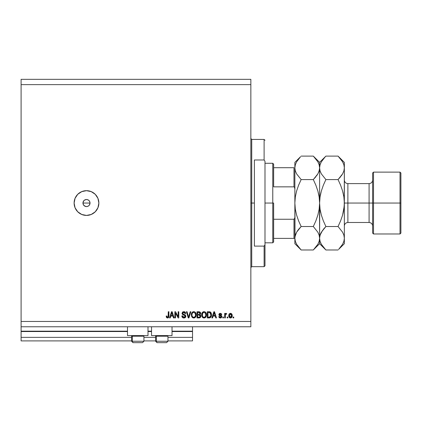 <?xml version="1.0" encoding="UTF-8"?>
<svg xmlns="http://www.w3.org/2000/svg" width="422" height="422" viewBox="0 0 422 422"><rect width="100%" height="100%" fill="white"/><g stroke="black" fill="none" stroke-linecap="round" stroke-linejoin="round"><path stroke-width="0.63" d="M192.532 340.897L167.967 340.897L192.532 340.897L192.532 337.363L167.967 337.363L192.532 337.363L192.532 331.534L172.028 331.534L192.532 331.534L192.532 340.897M155.597 340.897L143.928 340.897L155.597 340.897M131.559 340.897L21.1 340.897L131.559 340.897M155.597 337.363L143.928 337.363L155.597 337.363M131.559 337.363L21.1 337.363L21.1 340.897L21.1 337.363L131.559 337.363M151.53 331.534L147.995 331.534L151.53 331.534M127.491 331.534L21.1 331.534L21.1 337.363L21.1 331.18L127.491 331.18L21.1 331.18L21.1 331.534L127.491 331.534M192.532 331.18L192.532 331.534L192.532 331.18L172.028 331.18L192.532 331.18L192.532 326.76L192.532 331.18M151.53 331.18L147.995 331.18L151.53 331.18M21.1 326.76L21.1 331.18L21.1 326.76L250.853 326.76L21.1 326.76L21.1 321.458L250.853 321.458L250.853 84.637L21.1 84.637L21.1 326.76M127.491 335.596L127.491 326.76L127.491 335.596L147.995 335.596L147.995 326.76L147.995 335.596L127.491 335.596M172.028 335.596L172.028 326.76L172.028 335.596L151.53 335.596L172.028 335.596M151.53 326.76L151.53 335.596L151.53 326.76M83.524 201.125L82.955 203.045L83.524 204.965M84.5 200.128L83.577 201.051M84.569 206.015L86.489 206.58A3.534 3.534 0 0 1 82.955 203.045A3.534 3.534 0 0 1 86.489 199.511L84.569 200.081M83.572 205.039L84.5 205.968M86.489 215.42A12.37 12.37 0 0 1 74.119 203.045A12.37 12.37 0 0 1 86.489 190.675L91.226 191.62L95.24 194.299L97.92 198.314L98.864 203.045L97.92 207.782L95.24 211.797L91.226 214.476L86.489 215.42L81.757 214.476L77.743 211.797L75.063 207.782L74.119 203.045L75.063 198.314L77.743 194.299L81.757 191.62L86.489 190.675A12.37 12.37 0 0 1 98.864 203.045A12.37 12.37 0 0 1 86.489 215.42M85.281 206.369L83.551 205.013L83.023 203.736L83.023 202.354L83.556 201.078L84.527 200.107L86.489 199.511L87.845 199.78L88.989 200.55L89.759 201.695L90.028 203.045L89.432 205.013L88.456 205.983L87.185 206.511M89.96 202.36L89.812 201.832M21.1 79.336L250.853 79.336L250.853 326.76L250.853 321.458L21.1 321.458L21.1 84.637L250.853 84.637L250.853 79.336L21.1 79.336L21.1 84.637L21.1 79.336M175.499 317.924L175.499 312.997L175.499 317.924L174.856 317.924L174.856 311.737L175.541 311.737L178.153 316.669L178.153 311.737L178.796 311.737L178.796 317.924L178.105 317.924L175.499 312.997L178.105 317.924L178.796 317.924L178.796 311.737L178.153 311.737L178.153 316.669L175.541 311.737L174.856 311.737L174.856 317.924L175.499 317.924L174.856 317.924L174.856 311.737L175.541 311.737M185.865 316.205L185.295 317.539L184.287 317.982L183.101 317.871L181.982 316.727L181.845 315.914L182.489 315.835L183.401 317.186L184.43 317.228L185.131 316.669L184.91 315.519L182.763 314.712L182.035 313.678L182.52 312.106L183.987 311.663L185.168 312.153L185.701 313.504L185.063 313.588L184.715 312.697L183.607 312.391L182.737 312.945L182.758 313.857L185.311 314.965L185.865 316.205L184.91 314.728L182.853 313.994L182.652 313.367L183.823 312.38L185.063 313.588L185.701 313.504L183.802 311.658L182.009 313.351L185.221 316.22L183.971 317.281L182.489 315.835L181.845 315.914C181.924 317.228 182.615 317.924 183.918 318.003L185.865 316.205M188.555 317.202L190.201 311.737L190.871 311.737L188.919 317.924L188.259 317.924L186.408 311.737L187.067 311.737L188.555 317.202L190.201 311.737L190.871 311.737L190.201 311.737L188.555 317.202L187.067 311.737L186.408 311.737L188.259 317.924L188.919 317.924L188.259 317.924L186.408 311.737L187.067 311.737L188.486 316.922M193.909 317.998L192.738 317.755L191.667 316.547L191.335 314.627L191.868 312.723L192.685 311.937L194.062 311.673L194.853 311.937L195.961 313.266L196.219 315.128L195.892 316.553L194.806 317.761L193.777 318.003L195.597 317.059L196.225 314.838C196.272 313.04 195.455 311.979 193.782 311.658C192.068 311.99 191.25 313.071 191.324 314.912L191.952 317.033L193.508 317.988M204.332 317.988L203.024 317.755L201.953 316.547L201.616 314.627L202.149 312.723L202.966 311.937L204.343 311.673L205.139 311.937L206.242 313.266L206.511 314.838L206.179 316.553L205.087 317.761L204.058 318.003L205.878 317.059L206.511 314.838C206.553 313.04 205.741 311.979 204.063 311.658C202.354 311.99 201.537 313.071 201.61 314.912L202.233 317.033L203.789 317.988M212.561 317.924L213.099 316.078L212.561 317.924L211.891 317.924L213.87 311.737L214.492 311.737L216.47 317.924L215.806 317.924L215.262 316.078L213.099 316.078L215.262 316.078L215.806 317.924L216.47 317.924L214.492 311.737L213.87 311.737L211.891 317.924L212.561 317.924L211.891 317.924L213.87 311.737L214.492 311.737L216.47 317.924L215.806 317.924M233.741 317.038L233.741 317.924L233.102 317.924L233.102 317.038L233.741 317.038L233.102 317.038L233.102 317.924L233.741 317.924L233.102 317.924L233.102 317.038L233.741 317.038L233.741 317.924L233.741 317.038M232.216 315.63L231.863 317.228L230.897 317.956L229.71 317.803L228.951 316.875L228.835 314.865L229.383 313.789L230.085 313.393L231.62 313.82L232.216 315.63C232.269 314.332 231.694 313.572 230.491 313.346C229.267 313.578 228.692 314.353 228.761 315.672C228.698 316.991 229.273 317.766 230.491 318.003L230.486 318.003C231.725 317.761 232.3 316.969 232.216 315.63L232.216 315.63M227.796 317.038L227.796 317.924L227.157 317.924L227.157 317.038L227.796 317.038L227.157 317.038L227.157 317.924L227.796 317.924L227.157 317.924L227.157 317.038L227.796 317.038L227.796 317.924L227.796 317.038M226.065 313.346L226.672 313.588L226.065 313.346L226.672 313.588L226.435 314.226L225.422 314.675L225.306 317.924L224.662 317.924L224.662 313.425L225.306 313.425L225.306 314.142L225.923 313.361L226.672 313.588L226.435 314.226L225.517 314.443L225.306 315.593L225.422 314.675L226.435 314.226L226.672 313.588L226.065 313.346L225.306 314.142L225.306 313.425L224.662 313.425L224.662 317.924L225.306 317.924L224.662 317.924L224.662 313.425L225.306 313.425M223.46 317.038L223.46 317.924L222.816 317.924L222.816 317.038L223.46 317.038L222.816 317.038L222.816 317.924L223.46 317.924L222.816 317.924L222.816 317.038L223.46 317.038L223.46 317.924L223.46 317.038M221.851 316.553L221.423 317.624L220.331 318.003L219.261 317.613L218.802 316.558L219.445 316.479L220.2 317.349L221.165 316.922L221.065 316.257L219.393 315.598L218.912 314.912L219.298 313.667L220.173 313.346L221.323 313.667L221.772 314.633L221.128 314.712L220.891 314.168L220.194 313.994L219.598 314.279L219.577 314.749L221.46 315.572L221.851 316.553L219.524 314.538L220.331 313.989L221.128 314.712L221.772 314.633L220.305 313.346L218.881 314.627L221.212 316.664L220.379 317.36L219.445 316.479L218.802 316.558L220.331 318.003L221.845 316.416M209.412 317.914L209.138 317.924C210.815 317.671 211.601 316.627 211.491 314.796L211.148 316.664L210.494 317.55L207.313 317.924L207.313 311.737L210.43 312.048L211.206 313.082L211.491 314.796L210.04 311.853L207.313 311.737L207.313 317.924L209.138 317.924L207.313 317.924L207.313 311.737M198.936 317.924C200.128 317.914 200.756 317.307 200.803 316.11L200.017 317.703L197.032 317.924L197.032 311.737L200.16 312.122L200.635 313.483L199.954 314.59L200.614 315.213L200.803 316.11L199.954 314.59L200.645 313.293L198.947 311.737L197.032 311.737L197.032 317.924L198.936 317.924L197.032 317.924L197.032 311.737L198.947 311.737M170.224 317.924L170.762 316.078L170.224 317.924L169.554 317.924L171.532 311.737L172.16 311.737L174.133 317.924L173.468 317.924L172.925 316.078L170.762 316.078L172.925 316.078L173.468 317.924L174.133 317.924L172.16 311.737L171.532 311.737L169.554 317.924L170.224 317.924L169.554 317.924L171.532 311.737L172.16 311.737L174.133 317.924L173.468 317.924M167.866 317.966L166.637 317.676L166.184 316.078L166.827 315.994L167.249 317.212L168.093 317.001L168.272 311.737L168.911 311.737L168.679 317.328L167.518 318.003L168.911 315.936L168.911 311.737L168.272 311.737L168.188 316.817L167.545 317.281L166.827 315.994L166.184 316.078L166.548 317.566L167.518 318.003L166.548 317.566M85.803 199.58L86.489 199.511A3.534 3.534 0 0 1 90.028 203.045A3.534 3.534 0 0 1 86.489 206.58L87.845 206.311L86.489 206.58L85.138 206.311M89.432 205.013L88.456 205.983M89.96 203.736L90.028 203.045L82.955 203.045L90.028 203.045M98.627 205.461L98.864 203.045M96.775 196.172L95.24 194.299M88.414 200.081L87.18 199.58M87.845 199.78L88.456 200.107M86.489 206.58L85.803 206.516M84.527 205.983L83.994 205.546M83.551 205.013L83.224 204.401M83.023 203.736L82.955 203.045M83.023 202.36L83.994 200.55M84.527 200.107L85.138 199.78M88.989 200.55L88.483 200.128M89.759 201.695L89.459 201.125M88.483 205.968L89.411 205.039M89.459 204.971L89.759 204.401M87.845 206.311L88.414 206.015M230.386 317.998L230.09 317.956M229.383 317.555L229.125 317.238M228.835 316.479L228.777 316.083M228.829 314.902L229.125 314.105M228.919 314.538L229.114 314.126M230.723 313.361L231.15 313.488M232.2 315.223L231.984 314.353M231.868 317.223L231.615 317.544M231.863 317.228L232.1 316.653M231.836 314.089L231.578 313.783M231.425 313.651L230.692 313.356M231.261 313.541L230.887 313.393M229.985 314.137L229.404 315.672L230.47 313.989L231.572 315.672L231.441 314.754M231.53 316.242L231.572 315.672L230.507 317.36L230.945 317.238M229.478 316.389L229.415 315.951M231.166 314.295L230.159 314.047M231.467 314.838L231.235 314.374M231.362 314.575L230.881 314.079M230.776 317.318L231.372 316.758L231.572 315.809M229.758 316.991L230.507 317.36L229.415 315.392M225.907 314.158L225.422 314.675M225.316 315.361L225.306 317.924M225.459 314.559L225.823 314.179M225.475 313.789L225.306 314.142M219.166 317.502L220.041 317.982L219.271 317.624M219.076 317.381L218.854 316.843M218.802 316.558L219.472 316.653M219.54 316.864L219.72 317.128M220.163 317.344L220.627 317.339M221.197 316.795L221.033 316.231L219.393 315.598L218.912 314.912M221.207 316.737L220.458 316.009M218.891 314.77L218.902 314.358M219.366 313.609L219.767 313.414M219.772 313.414L219.298 313.667M221.75 314.495L221.128 314.712L221.022 314.343M220.611 314.021L220.057 314.01M220.331 313.989L219.524 314.538L220.448 315.171L219.64 314.838M221.128 317.829L220.331 318.003M218.944 317.122L219.102 317.423M220.917 317.919L221.186 317.798M221.344 315.498L220.97 315.334M219.007 315.181L219.393 315.598M220.616 316.057L220.996 316.21M221.065 317.091L220.379 317.36M213.98 313.266L214.181 312.38L215.051 315.355L213.31 315.355L213.896 313.551L213.31 315.355L215.051 315.355L214.181 312.38L213.98 313.266M209.059 311.737L210.04 311.853M210.436 312.048L211.1 312.844M211.433 313.931L211.475 314.348M211.29 316.278L211.148 316.664M211.069 316.822L211.322 316.173M210.831 317.207L210.504 317.539M209.987 317.808L209.386 317.914M209.692 317.877L210.852 317.18M211.469 315.355L211.485 315.076M211.427 313.926L211.38 313.662M211.206 313.082L210.757 312.338M209.555 311.758L209.27 311.742M210.683 313.541L210.773 313.894M210.847 314.633L210.715 315.941M209.66 317.144L210.599 316.3L209.059 317.202L209.871 317.08M207.956 317.202L207.956 312.459L209.919 312.586L207.956 312.459L207.956 317.202L209.059 317.202L207.956 317.202M210.504 313.156L209.043 312.459L209.919 312.586L210.842 314.981M210.367 316.722L210.8 315.508M201.753 316.025L201.843 316.289M201.61 314.912L201.885 313.229L202.866 312M201.79 313.504L202.048 312.881M202.966 311.937L202.149 312.723M203.494 311.726L203.768 311.673M204.623 311.726L204.886 311.811M205.952 312.702L206.316 313.472M206.479 315.424L206.179 316.553M206.332 316.147L206.121 316.674M205.962 316.938L205.709 317.265M205.519 317.46L204.591 317.945L205.525 317.455M203.747 317.982L203.024 317.755M203.52 317.945L202.592 317.444M201.616 315.192L201.642 315.471M206.511 314.838L206.5 314.559M206.384 313.725L205.667 312.343M206.3 313.414L206.179 313.119M203.499 311.726L203.225 311.816M204.19 312.385L202.882 312.871L203.631 312.433M205.488 313.203L205.176 312.823M202.903 312.85L202.254 314.923C202.154 313.493 202.76 312.649 204.069 312.38L205.598 313.419L205.867 314.817C205.936 316.199 205.335 317.022 204.053 317.281L204.876 317.064L205.794 315.651M205.651 316.141L204.876 317.064M203.641 317.228L204.053 317.281C202.813 317.038 202.212 316.252 202.254 314.923L202.465 316.141L202.523 313.388M205.757 313.889L205.345 313.003M205.788 315.672L205.546 313.309M205.825 314.237L205.767 313.931M202.46 316.136L202.903 316.801M202.924 316.817L202.66 316.511M200.376 312.385L200.614 312.966M200.603 313.678L200.476 314.026M200.798 316.294L200.656 316.938M200.534 317.18L200.313 317.476M199.49 317.882L199.126 317.919M199.437 311.774L199.11 311.742M200.028 316.727L199.791 315.245L198.857 315.034L200.165 316.115L198.857 315.034L197.67 315.034L198.857 315.034M200.133 316.426L199.569 317.122L200.033 316.716M199.3 312.491L197.67 312.459L197.67 314.311L199.442 314.248L200.002 313.393L199.442 314.248L197.67 314.311L197.67 312.459L198.725 312.459L200.002 313.393L199.801 312.749L199.005 312.465M198.809 314.311L199.595 314.184M199.442 314.248L199.975 313.673L199.917 312.945M197.67 317.202L197.67 315.034L197.67 317.202L199.569 317.122L197.67 317.202M199.975 313.673L200.002 313.393M191.335 314.627L191.324 314.912M191.356 314.327L191.868 312.723L192.585 312M191.509 313.504L191.767 312.881M191.868 312.723L192.843 311.858M192.944 311.816L193.487 311.673M194.336 311.726L194.605 311.811M196.183 314.132L196.035 313.472M196.193 315.424L196.088 316.004M196.051 316.147L195.834 316.674M195.238 317.455L194.31 317.945L195.238 317.455M193.461 317.982L192.311 317.444M196.014 313.414L195.898 313.119M193.909 312.385L192.944 312.602M195.201 313.203L194.901 312.829M192.079 313.857L191.968 314.923C191.868 313.493 192.474 312.649 193.788 312.38L195.317 313.419L195.586 314.817C195.655 316.199 195.048 317.022 193.772 317.281L194.589 317.064L195.513 315.651M195.365 316.141L194.589 317.064M193.36 317.228L193.772 317.281C192.527 317.038 191.926 316.252 191.968 314.923L191.984 314.485M192.242 313.388L192.01 314.263M192.622 312.85L192.1 313.789M195.476 313.889L195.064 313.003M195.507 315.672L195.265 313.309M195.544 314.237L195.486 313.931M192.179 316.136L192.622 316.801M192.638 316.817L192.379 316.511M188.919 317.924L190.871 311.737L188.919 317.924M183.507 317.972L182.921 317.798M182.784 317.724L182.172 317.122M182.014 316.806L181.845 315.914L182.531 316.12L182.489 315.835M182.663 316.547L182.911 316.88M185.084 315.714L184.683 315.382M182.52 312.106L183.048 311.784M183.987 311.663L184.53 311.768M184.541 311.774L184.915 311.948M185.168 312.153L185.664 313.129M185.348 312.364L185.569 312.771M185.701 313.504L185.063 313.583M184.303 312.449L183.612 312.391M182.657 313.261L183.195 314.205M182.652 313.367L182.853 313.994M183.317 314.258L183.834 314.406L183.317 314.258M184.113 314.474L184.382 314.548M185.828 316.579L185.722 316.927M185.717 316.938L185.348 317.492M185.29 317.544L184.883 317.813M184.657 317.903L185.295 317.539M183.681 317.26L183.401 317.186M182.731 316.664L182.605 316.4M178.153 311.737L178.796 311.737L178.796 317.924L178.105 317.924M171.643 313.266L171.844 312.38L172.714 315.355L170.973 315.355L171.559 313.551L170.973 315.355L172.714 315.355L172.012 313.018M171.844 312.38L171.722 312.971M166.495 317.486L166.363 317.223M166.189 316.273L166.827 315.994L166.869 316.511M167.756 317.249L168.188 316.817L167.65 317.275M168.267 316.194L168.246 316.521M168.188 316.817L168.272 315.983M168.272 311.737L168.911 311.737L168.863 316.695M168.832 316.869L168.71 317.254M168.673 317.333L168.204 317.84L168.905 316.294M230.612 313.994L230.333 314M230.365 317.349L230.644 317.349M214.26 312.702L214.181 312.38M210.763 315.746L210.815 315.366M210.625 313.393L210.393 312.982M210.182 312.755L209.813 312.544M202.882 312.871L202.613 313.219M203.847 317.27L204.269 317.27M205.852 315.245L205.83 314.284M192.596 312.871L192.332 313.219M193.566 317.27L193.988 317.27M195.565 315.245L195.55 314.284M143.87 341.25L132.35 341.25L132.35 336.197L132.872 335.596L132.35 336.197L143.928 336.197L132.35 336.197L132.35 341.25A1.414 1.234 90 0 0 133.579 342.664L142.467 342.664M132.35 341.25L143.928 341.25L142.515 342.664L133.579 342.664A1.414 1.234 -90 0 1 132.35 341.25L131.559 341.25L132.972 342.664L131.559 341.25L131.559 336.197L132.35 336.197L131.559 336.197L132.16 335.596M142.283 342.664L141.908 342.664M133.004 342.664L133.579 342.664M167.903 341.25L156.383 341.25L156.383 336.197L156.905 335.596L156.383 336.197L167.967 336.197L156.383 336.197L156.383 341.25A1.414 1.234 90 0 0 157.617 342.664L166.505 342.664M156.193 335.596L155.597 336.197L156.383 336.197L155.597 336.197L155.597 341.25L167.967 341.25L166.553 342.664L167.967 341.25L167.967 336.197L167.365 335.596M157.042 342.664L166.537 342.664M166.315 342.664L165.941 342.664M157.617 342.664A1.414 1.234 -90 0 1 156.383 341.25M250.853 138.537L251.739 139.424L251.739 203.045L254.387 203.045L254.387 159.98L264.109 159.98L264.99 161.299L264.99 244.797L264.109 246.11L264.109 266.672L264.109 246.11L254.387 246.11L254.387 203.045L251.739 203.045L251.739 139.424L251.739 203.045L250.853 203.045L251.739 203.045L251.739 266.672L250.853 267.553M264.109 159.98L264.109 139.424L264.109 159.98L264.99 161.299L264.99 265.786L264.99 244.797L264.109 246.11L254.387 246.11L254.387 159.98L264.109 159.98M251.739 203.045L251.739 266.672L251.739 203.045M293.976 238.393L294.271 238.393L293.976 238.393L293.976 219.245L294.714 218.269L294.862 216.992L294.714 218.269L293.976 219.245L293.976 238.393L273.651 238.393L273.651 203.045L272.77 203.045L272.77 242.814L272.77 203.045L264.99 203.045L272.77 203.045L272.77 163.282L272.77 203.045L273.651 203.045L273.651 241.927L273.651 238.393L294.862 238.393M273.651 186.851L273.651 164.163L273.651 186.851L293.976 186.851L294.477 187.22L294.862 189.103L294.477 187.22L293.976 186.851L293.976 167.703L273.651 167.703L293.976 167.703L293.976 186.851L273.651 186.851M293.976 219.245L273.651 219.245L293.976 219.245M400.9 173.004L400.014 172.118L400.014 203.045L400.014 172.118L373.507 172.118L372.621 173.004L372.621 203.045L373.507 203.045L373.507 172.118L373.507 203.045L400.014 203.045L400.014 233.978L400.014 203.045L400.9 203.045L400.9 173.004L400.9 233.092L400.9 203.045L373.507 203.045L373.507 233.978L373.507 203.045L372.621 203.045L372.621 233.092L372.621 203.045L369.086 203.045L369.086 183.607L369.086 203.045L344.347 203.045L344.347 243.694L344.347 167.845L344.231 206.136L342.585 215.136L340.586 220.928L338.059 226.514L342.574 232.184L343.883 235.165L344.347 238.251L343.893 241.284L342.595 244.275L338.613 249.418M344.347 180.073C344.558 182.22 345.734 183.396 347.881 183.607L347.881 222.489L369.086 222.489L369.086 183.607C371.233 183.396 372.41 182.22 372.621 180.073M300.591 249.418L296.629 244.312L295.326 241.331L294.862 238.251L295.31 235.212L296.608 232.221L301.15 226.514L313.314 226.514L317.835 232.184L319.137 235.165L319.602 238.251L319.153 241.284L317.856 244.275L313.314 249.982L301.15 249.982L296.629 244.312L295.326 241.331L294.862 238.251L294.862 243.694L301.15 249.982L313.314 249.982L313.873 249.413M319.333 207.724L319.602 203.045L319.143 209.18L317.845 215.13L315.846 220.928L313.314 226.514L317.835 232.184L319.137 235.165L319.602 238.251L319.602 243.694L319.602 238.251L319.143 235.191L319.602 238.251L319.153 241.284M313.873 156.678L313.314 156.108L301.15 156.108L313.314 156.108L317.835 161.779L319.137 164.759L319.602 167.845L319.153 170.878L317.856 173.869L313.314 179.577L315.841 185.158L317.85 190.981L319.148 196.937L319.602 203.045L319.143 209.18L317.845 215.13L315.846 220.928L313.314 226.514L301.15 226.514L296.619 232.205L297.985 230.127M295.901 233.624L295.321 235.191M294.978 199.965L294.862 203.045L295.321 196.91L296.619 190.96L298.618 185.168L301.15 179.577L313.314 179.577L301.15 179.577L296.629 173.906L295.326 170.926L294.862 167.845L294.862 203.045L295.321 196.91L294.862 203.045L295.316 209.154L296.613 215.114L298.623 220.933L301.15 226.514L298.618 229.31L301.15 226.514L298.623 220.933L296.613 215.114L295.316 209.154L296.619 215.13L298.618 220.928L296.619 215.13M313.314 226.514L315.841 220.933L313.314 226.514M317.845 215.125L318.135 214.07M318.9 195.465L317.845 190.96L315.846 185.168L317.845 190.96M295.321 196.91L296.619 190.96L298.618 185.168L301.15 179.577L298.623 185.158L301.15 179.577L296.629 173.906L295.326 170.926L294.862 167.845L295.321 170.905L294.862 167.845L295.31 164.807L296.608 161.816L300.554 156.715M296.619 190.966L296.328 192.026M315.846 176.781L313.314 179.577L315.841 185.158L317.85 190.981L319.148 196.937L319.602 203.045L319.602 167.845L319.153 170.878L317.856 173.869L313.314 179.577L317.84 173.89L316.479 175.969M318.563 172.466L319.143 170.905M338.613 156.678L338.059 156.108L325.889 156.108L319.602 162.396L313.314 156.108L317.835 161.779L319.137 164.759L319.602 167.845L319.602 162.396L319.602 167.845L320.061 170.899L319.602 167.845L320.055 164.807L321.353 161.816L325.299 156.715M318.489 163.05L317.835 161.779M319.486 169.391L318.494 172.624M319.486 206.131L319.602 238.251L319.718 206.136M319.422 240.176L319.486 239.796M314.121 249.154L319.602 243.694L325.889 249.982L321.374 244.312L320.066 241.331L319.602 238.251L320.055 235.212L321.353 232.221L325.889 226.514L323.368 220.938L321.358 215.114L320.061 209.154L319.602 203.045L320.061 196.91L321.364 190.96L323.363 185.168L325.889 179.577L323.363 185.158L325.889 179.577L321.374 173.906L320.066 170.926L319.602 167.845L319.602 203.388M300.353 156.926L294.862 162.396L294.862 167.845L295.326 164.759M295.041 165.92L294.989 166.215M295.316 196.937L295.126 198.372M295.97 233.471L294.978 236.71L296.608 232.221L298.612 229.315M295.321 209.18L295.558 210.625M295.316 209.154L294.978 206.136M296.001 243.093L296.629 244.312M294.978 206.121L294.973 236.726M294.862 162.396L294.862 243.694M325.336 249.418L325.889 249.982L338.059 249.982L325.889 249.982L323.363 247.192L321.374 244.312L320.066 241.331L319.602 238.251L320.055 235.212L322.73 230.127M320.741 243.093L321.374 244.312M320.72 212.651L320.061 209.164L321.364 215.136L323.363 220.928M320.709 233.471L319.718 236.71M323.368 220.938L325.889 226.514L338.059 226.514L325.889 226.514L323.363 229.31M319.718 199.965L319.923 197.918M320.403 194.948L321.079 191.994M320.061 196.932L319.602 203.045L320.061 209.154M320.066 164.759L319.602 167.845L320.066 170.926L321.374 173.906L325.889 179.577L338.059 179.577L340.58 185.158L342.59 190.981L343.888 196.942L344.347 202.792M319.786 165.92L319.734 166.215M325.093 156.926L323.363 158.904L325.889 156.108L338.059 156.108L340.586 158.904L342.574 161.779L343.883 164.759L344.347 167.845L343.893 170.878L342.595 173.869L338.059 179.577L342.585 173.89L341.219 175.969M344.347 162.396L344.347 167.845L344.347 162.396L338.059 156.108L342.574 161.779L343.883 164.759L344.347 167.845L343.893 170.878L342.595 173.869L338.059 179.577L340.586 176.781M344.162 240.176L344.215 239.875M338.861 249.154L344.347 243.694M344.231 206.131L344.341 202.708M343.888 209.154L344.347 203.045L344.03 208.13M343.545 211.148L342.87 214.096M343.883 209.18L342.585 215.136L340.586 220.928L338.059 226.514L340.58 220.938L338.059 226.514L342.574 232.184L343.883 235.165L344.347 238.251L343.888 235.196L344.347 238.251L343.893 241.284M344.225 169.391L343.888 170.905M342.585 190.96L340.586 185.168M342.59 190.981L343.213 193.387M343.228 163.05L342.574 161.779M320.061 209.18L320.403 211.148M343.888 196.926L343.545 194.948M320.641 233.624L320.061 235.191M320.061 196.91L321.364 190.96L323.363 185.168L325.889 179.577L338.059 179.577L340.58 185.158M343.888 196.942L344.347 203.045L369.086 203.045L369.086 222.489L369.086 203.045L372.621 203.045L372.621 173.004M347.881 203.045L347.881 222.489L347.881 203.045M142.515 342.664L143.928 341.25L143.928 336.197L143.327 335.596M155.597 341.25L157.01 342.664L155.597 341.25M264.99 265.786L264.109 266.672L251.739 266.672M251.739 139.424L264.109 139.424L264.99 140.304M273.651 241.927L272.77 242.814L264.99 242.814M264.99 163.282L272.77 163.282L273.651 164.163M400.9 233.092L400.014 233.978L373.507 233.978L372.621 233.092M347.881 183.607L369.086 183.607M369.086 222.489C371.233 222.7 372.41 223.876 372.621 226.023M347.881 222.489C345.734 222.7 344.558 223.876 344.347 226.023"/></g></svg>
